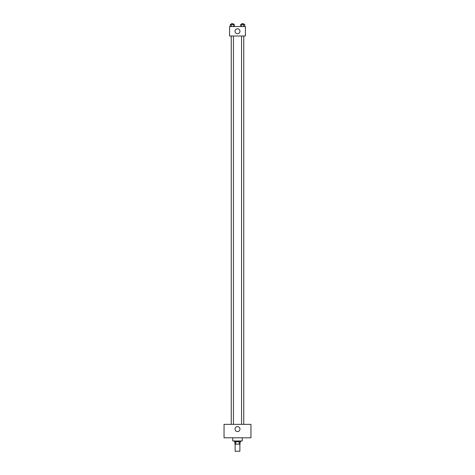 <?xml version="1.0" encoding="UTF-8"?>
<svg xmlns="http://www.w3.org/2000/svg" width="475" height="475" viewBox="0 0 475 475"><rect width="100%" height="100%" fill="white"/><g stroke="black" fill="none" stroke-linecap="round" stroke-linejoin="round"><path stroke-width="0.71" d="M235.125 444.131L235.125 451.25L239.875 451.25L239.875 444.131M239.162 441.756L239.162 444.131L234.929 444.131L234.929 441.756M239.162 444.131L240.071 444.131L240.071 441.756L240.071 444.131M240.665 440.966L240.665 441.756L234.335 441.756L234.335 440.966M235.838 441.756L235.838 444.131M232.756 437.802L232.756 440.966L242.244 440.966L242.244 437.802M250.948 437.802L224.052 437.802L224.052 424.359L250.948 424.359L250.948 437.802M237.5 426.633A2.47 2.47 0 0 1 239.643 430.338A2.47 2.47 0 0 1 235.357 430.338A2.47 2.47 0 0 1 237.5 426.633M241.567 424.359L241.567 36.011M233.433 36.011L233.433 424.359M245.409 36.011L229.591 36.011L229.591 26.517L245.409 26.517L245.409 36.011M239.97 31.261A2.47 2.47 0 0 1 236.265 33.404A2.47 2.47 0 0 1 236.265 29.123A2.47 2.47 0 0 1 239.97 31.261M244.714 26.517L244.714 24.54L240.599 24.54L240.599 26.517M243.687 24.54L243.687 26.517M241.627 24.54L241.627 26.517M241.567 24.54L241.567 23.75L243.746 23.75L243.746 24.54M234.401 26.517L234.401 24.54L230.286 24.54L230.286 26.517M233.373 24.54L233.373 26.517M231.313 24.54L231.313 26.517M231.254 24.54L231.254 23.75L233.433 23.75L233.433 24.54M243.746 424.359L243.746 36.011M231.254 36.011L231.254 424.359"/></g></svg>
